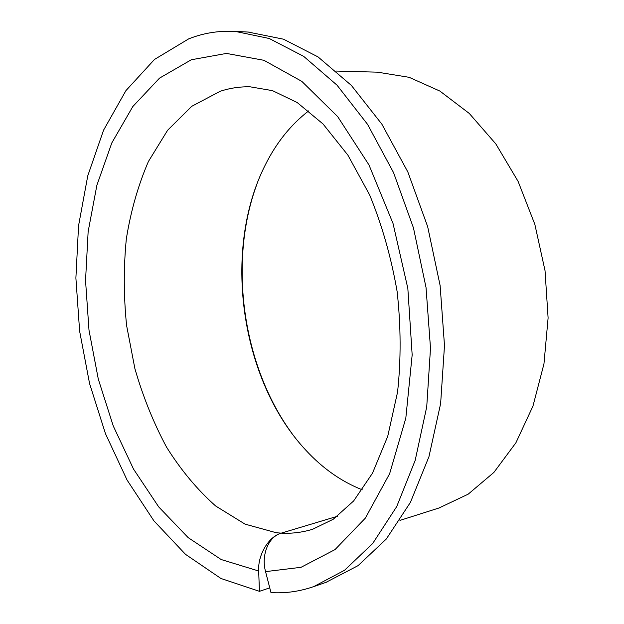 <?xml version="1.0" encoding="UTF-8"?>
<svg xmlns="http://www.w3.org/2000/svg" width="624" height="624" viewBox="0 0 624 624"><rect width="100%" height="100%" fill="white"/><g stroke="black" fill="none" stroke-linecap="round" stroke-linejoin="round"><path stroke-width="0.94" d="M308.693 110.877C290.932 124.589 276.502 142.522 265.418 164.674C221.941 250.029 240.388 380.297 305.846 450.208C322.639 468.39 341.453 481.603 362.31 489.84M256.721 184.649C228.041 262.782 242.681 366.28 291.915 433.384M439.031 507.983L468.172 494.177L493.896 472.415L515.915 442.767L532.958 406.107L543.956 363.878L548.106 317.983L545.033 270.668L534.846 224.367L518.115 181.428L495.83 143.918L469.279 113.443L439.897 91.081L409.149 77.321L377.434 72.158M270.972 592.605C285.355 593.494 299.629 591.49 313.794 586.576L344.549 570.266L372.684 543.504L396.716 506.579L415.163 460.45L426.73 406.848L430.498 348.208L426.028 287.492L413.47 227.924L393.565 172.637L367.567 124.363L337.038 85.184L303.709 56.386L269.248 38.501L235.178 31.379C218.813 30.553 203.315 33.049 188.666 38.883L154.487 59.452L125.915 90.636L103.576 130.151L87.766 175.82L78.562 225.701L75.894 278.023L79.63 331.149L89.567 383.557L105.479 433.711L127.07 480.043L153.925 520.861L185.492 554.33L220.943 578.479L259.451 591.326L258.664 570.999C257.743 554.83 268.624 536.562 281.252 533.138C268.554 536.554 260.98 555.001 265.559 571.631L270.972 592.605M325.876 582.403L358.059 565.648L386.295 539.035L410.42 502.375L428.961 456.659L440.63 403.58L444.491 345.556L440.115 285.503L427.651 226.59L407.823 171.928L381.88 124.184L351.374 85.418L318.029 56.909L283.507 39.187L248.079 32.05M269.747 587.863L259.451 591.326M337.389 516.29L281.252 533.138C291.798 533.715 302.258 532.42 312.624 529.261L333.2 519.285L353.636 500.963L372.505 473.171L387.73 436.324L397.566 392.083C401.084 359.674 400.943 326.173 397.137 291.595C391.193 257.314 382.028 225.092 369.65 194.938L347.911 155.173L323.06 124.004L297.219 102.562L272.501 90.644L249.967 86.791C239.639 86.635 229.71 88.14 220.155 91.299L191.74 106.314L167.591 130.291L148.403 161.507C138.154 185.281 130.798 211.06 126.337 238.852C123.536 267.298 123.622 296.174 126.594 325.463L134.878 368.558C142.935 396.575 153.512 422.791 166.592 447.205C180.991 470.176 197.348 489.778 215.678 506.009L245.06 524.137L276.307 532.748L281.252 533.138L337.389 516.29M265.559 571.631L301.033 567.31L335.018 549.596L365.329 518.146L389.649 473.663L405.818 418.142L412.168 354.923L407.839 288.389L393.026 223.462L368.963 164.915L337.717 116.665L301.829 81.377L263.936 60.302L226.45 53.422L191.326 59.756L159.541 78.117L132.826 106.525L111.829 142.888L96.892 185.219L88.14 231.66L85.543 280.504L88.998 330.174L98.311 379.166L113.264 425.989L133.536 469.108L158.707 506.906L188.191 537.646L221.161 559.525L258.664 570.999M378.394 72.189L336.391 71.066M440.06 507.655L399.953 520.4M249.35 32.12L235.178 31.379M327.202 581.942L313.794 586.576"/></g></svg>
